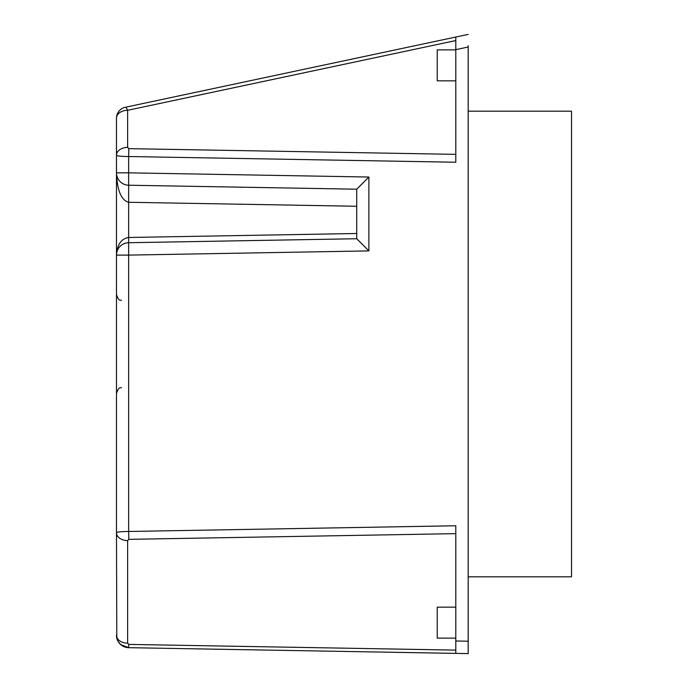 <?xml version="1.0" encoding="UTF-8"?>
<svg xmlns="http://www.w3.org/2000/svg" width="688" height="688" viewBox="0 0 688 688"><rect width="100%" height="100%" fill="white"/><g stroke="black" fill="none" stroke-linecap="round" stroke-linejoin="round"><path stroke-width="1.03" d="M455.8 650.117L128.837 644.407L128.639 647.675L468.184 653.6L468.184 45.752M128.837 644.407L127.624 643.168A11.146 7.878 180 0 1 116.478 635.291L117.992 641.225L120.615 644.527L128.639 647.675A12.384 12.384 0 0 1 116.478 635.291A12.384 12.384 0 0 0 128.639 647.675L128.639 647.675M127.624 643.168L127.624 540.587A11.146 7.878 180 0 1 116.478 532.71L116.797 638.086M127.624 540.587L128.837 539.349L128.639 531.471C121.251 531.549 117.192 531.962 116.478 532.71L116.478 185.39M455.8 154.361L128.837 148.651L127.624 147.413L127.624 110.304A11.146 2.27 -102 0 0 125.302 107.285A11.146 11.146 0 0 0 116.478 118.181A11.146 7.878 0 0 1 127.624 110.304L455.8 40.549M468.184 34.4L126.523 107.018M128.837 148.651L128.639 156.529L455.8 162.239L455.8 49.648L468.184 47.016M127.624 147.413A11.146 7.878 180 0 0 116.478 155.29C117.192 156.038 121.251 156.451 128.639 156.529L128.639 172.834L116.478 172.834L116.478 255.102L128.639 255.102L128.639 242.718A12.384 12.384 0 0 0 116.478 255.102C117.192 244.558 121.251 238.684 128.639 237.48L128.639 172.834L368.888 177.031L356.728 189.2L356.728 238.736L128.639 242.718A12.384 12.384 0 0 0 116.478 255.102L116.504 254.233M116.478 118.181L116.478 172.834C117.192 190.447 121.251 200.251 128.639 202.272L356.728 206.254M455.8 37.032L455.8 49.648M468.184 641.216L455.8 641.001L455.8 653.385M455.8 641.001L455.8 525.761L128.639 531.471L128.639 255.102L368.888 250.905L356.728 238.736M116.478 172.834A12.384 12.384 0 0 0 128.639 185.218L356.728 189.2M455.8 607.16L437.224 607.16L437.224 638.12L455.8 638.12M455.8 49.88L437.224 49.88L437.224 80.84L455.8 80.84M468.184 576.819L571.522 576.819L571.522 111.181L468.184 111.181M128.837 539.349L455.8 533.639M368.888 250.905L368.888 177.031M356.728 233.499L128.639 237.48L128.639 242.718M117.992 641.225L118.689 642.36M120.615 644.527L128.51 647.666M121.432 300.527C120.125 299.289 118.929 302.161 116.478 294.464M121.432 387.473C120.125 388.711 118.929 385.839 116.478 393.536"/></g></svg>
